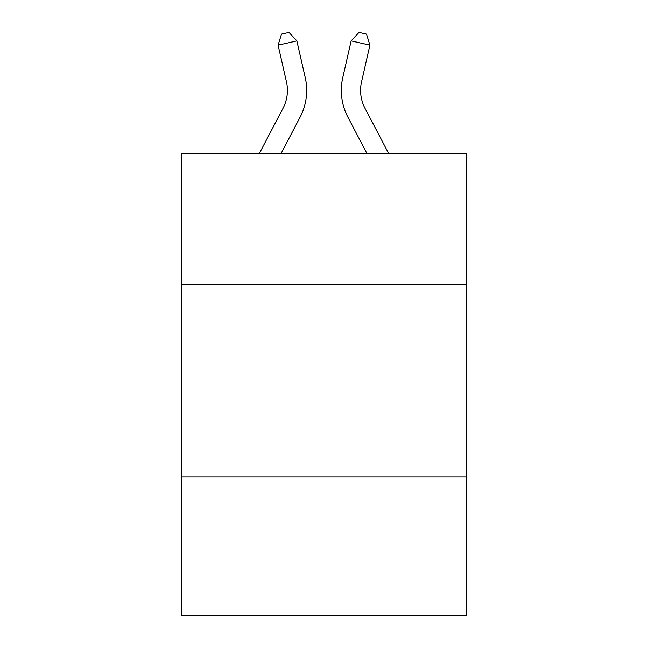 <?xml version="1.0" encoding="UTF-8"?>
<svg xmlns="http://www.w3.org/2000/svg" width="648" height="648" viewBox="0 0 648 648"><rect width="100%" height="100%" fill="white"/><g stroke="black" fill="none" stroke-linecap="round" stroke-linejoin="round"><path stroke-width="0.97" d="M466.463 284.472L466.463 153.56L181.537 153.56L181.537 284.472L466.463 284.472L466.463 615.6L181.537 615.6L181.537 284.472M466.463 476.985L181.537 476.985M259.305 153.56L283.022 108.281A38.507 38.507 -23.5 0 0 286.457 81.859L278.097 45.158L281.499 34.109L289.008 32.4L296.865 40.881L305.232 77.582A57.753 57.753 146.6 0 1 300.081 117.215L281.038 153.56L300.081 117.215M388.695 153.56L364.978 108.281A38.507 38.507 23.5 0 1 361.544 81.859L369.903 45.158L351.135 40.881L342.768 77.582A57.753 57.753 -146.5 0 0 347.919 117.215L366.962 153.56L347.919 117.215M283.022 108.281A38.507 38.507 -33.4 0 0 286.457 81.859A38.507 38.507 -33.4 0 1 283.022 108.281A38.507 38.507 -33.4 0 0 286.457 81.859A38.507 38.507 -33.4 0 1 283.022 108.281A38.507 38.507 -33.4 0 0 286.457 81.859A38.507 38.507 -33.4 0 1 283.022 108.281A38.507 38.507 -33.4 0 0 286.457 81.859A38.507 38.507 -33.4 0 1 283.022 108.281A38.507 38.507 -33.4 0 0 286.457 81.859A38.507 38.507 -33.4 0 1 283.022 108.281A38.507 38.507 -33.4 0 0 286.457 81.859A38.507 38.507 -33.4 0 1 283.022 108.281A38.507 38.507 -33.4 0 0 286.457 81.859A38.507 38.507 -33.4 0 1 283.022 108.281A38.507 38.507 -33.4 0 0 286.457 81.859A38.507 38.507 -33.4 0 1 283.022 108.281A38.507 38.507 -33.4 0 0 286.457 81.859A38.507 38.507 -33.4 0 1 283.022 108.281A38.507 38.507 -33.4 0 0 286.457 81.859A38.507 38.507 -33.4 0 1 283.022 108.281A38.507 38.507 -33.4 0 0 286.457 81.859A38.507 38.507 -33.4 0 1 283.022 108.281A38.507 38.507 -33.4 0 0 286.457 81.859A38.507 38.507 -33.4 0 1 283.022 108.281A38.507 38.507 -33.4 0 0 286.457 81.859A38.507 38.507 -33.4 0 1 283.022 108.281A38.507 38.507 -33.4 0 0 286.457 81.859A38.507 38.507 -33.4 0 1 283.022 108.281A38.507 38.507 -33.4 0 0 286.457 81.859A38.507 38.507 -33.4 0 1 283.022 108.281A38.507 38.507 -33.4 0 0 286.457 81.859M278.097 45.158L296.865 40.881L305.232 77.582M364.978 108.281A38.507 38.507 33.5 0 1 361.544 81.859A38.507 38.507 33.5 0 0 364.978 108.281A38.507 38.507 33.5 0 1 361.544 81.859A38.507 38.507 33.5 0 0 364.978 108.281A38.507 38.507 33.5 0 1 361.544 81.859A38.507 38.507 33.5 0 0 364.978 108.281A38.507 38.507 33.5 0 1 361.544 81.859A38.507 38.507 33.5 0 0 364.978 108.281A38.507 38.507 33.5 0 1 361.544 81.859A38.507 38.507 33.5 0 0 364.978 108.281A38.507 38.507 33.5 0 1 361.544 81.859A38.507 38.507 33.5 0 0 364.978 108.281A38.507 38.507 33.5 0 1 361.544 81.859A38.507 38.507 33.5 0 0 364.978 108.281A38.507 38.507 33.5 0 1 361.544 81.859A38.507 38.507 33.5 0 0 364.978 108.281A38.507 38.507 33.5 0 1 361.544 81.859A38.507 38.507 33.5 0 0 364.978 108.281A38.507 38.507 33.5 0 1 361.544 81.859A38.507 38.507 33.5 0 0 364.978 108.281A38.507 38.507 33.5 0 1 361.544 81.859A38.507 38.507 33.5 0 0 364.978 108.281A38.507 38.507 33.5 0 1 361.544 81.859A38.507 38.507 33.5 0 0 364.978 108.281A38.507 38.507 33.5 0 1 361.544 81.859A38.507 38.507 33.5 0 0 364.978 108.281A38.507 38.507 33.5 0 1 361.544 81.859A38.507 38.507 33.5 0 0 364.978 108.281A38.507 38.507 33.5 0 1 361.544 81.859A38.507 38.507 33.5 0 0 364.978 108.281A38.507 38.507 33.5 0 1 361.544 81.859M369.903 45.158L366.501 34.109L358.992 32.4L351.135 40.881L342.768 77.582"/></g></svg>
